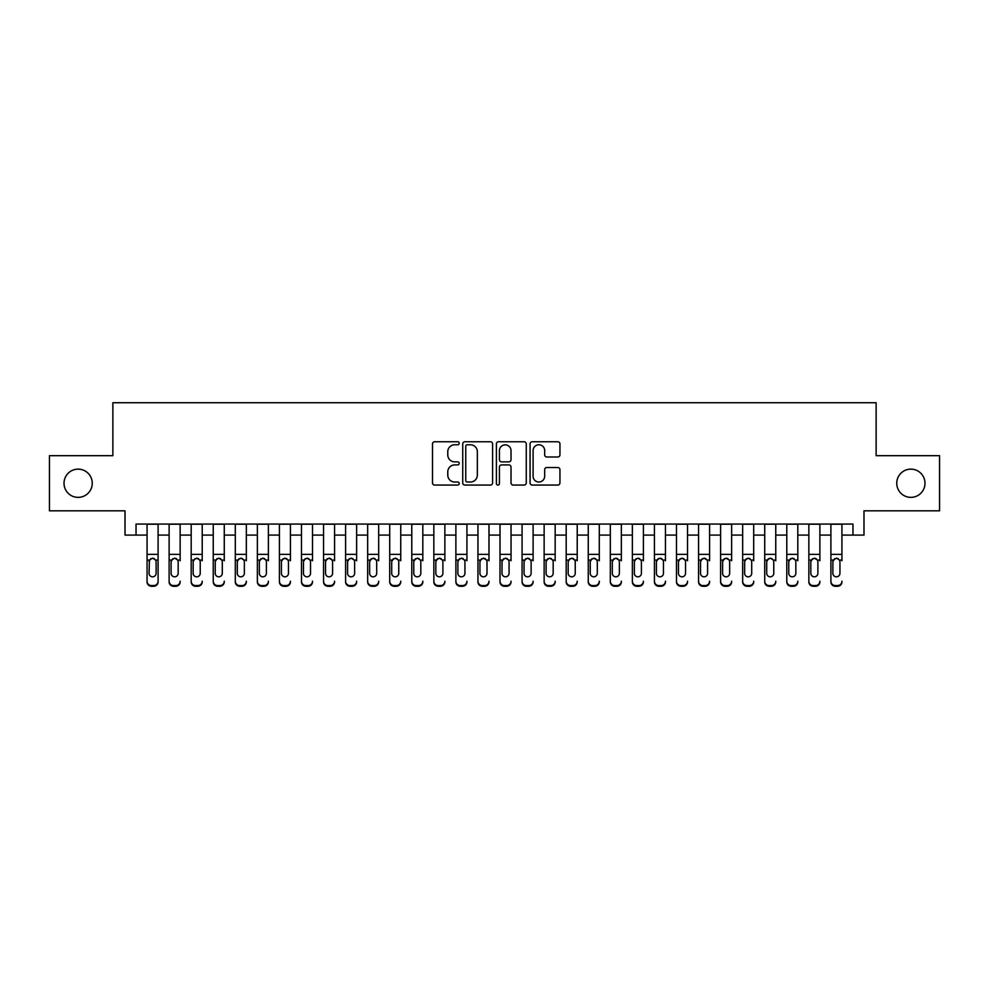 <?xml version="1.0" encoding="UTF-8"?>
<svg xmlns="http://www.w3.org/2000/svg" width="989" height="989" viewBox="0 0 989 989"><rect width="100%" height="100%" fill="white"/><g stroke="black" fill="none" stroke-linecap="round" stroke-linejoin="round"><path stroke-width="1.48" d="M459.205 443.257A1.521 1.521 0 0 0 457.684 441.749L434.678 441.749A2.163 2.163 0 0 0 432.514 443.913L432.514 482.879A2.163 2.163 0 0 0 434.678 485.055L457.684 485.055A1.521 1.521 0 0 0 459.205 483.534A1.521 1.521 0 0 0 457.684 482.014L454.717 482.014A6.923 6.923 0 0 1 447.782 475.091L447.782 471.84A6.923 6.923 0 0 1 454.717 464.917L457.684 464.917A1.521 1.521 0 0 0 459.205 463.396A1.521 1.521 0 0 0 457.684 461.875L454.717 461.875A6.923 6.923 0 0 1 447.782 454.952L447.782 451.701A6.923 6.923 0 0 1 454.717 444.778L457.684 444.778A1.521 1.521 0 0 0 459.205 443.257M896.751 483.25A14.118 14.118 0 0 0 910.869 497.368A14.118 14.118 0 0 0 924.987 483.25A14.118 14.118 0 0 0 910.869 469.132A14.118 14.118 0 0 0 896.751 483.25M64.013 483.25A14.118 14.118 0 0 0 78.131 497.368A14.118 14.118 0 0 0 92.249 483.25A14.118 14.118 0 0 0 78.131 469.132A14.118 14.118 0 0 0 64.013 483.25M557.784 457.005A2.163 2.163 0 0 0 559.947 454.841L559.947 443.913A2.163 2.163 0 0 0 557.784 441.749L532.23 441.749A2.163 2.163 0 0 0 530.067 443.913L530.067 482.879A2.163 2.163 0 0 0 532.23 485.055L557.784 485.055A2.163 2.163 0 0 0 559.947 482.879L559.947 469.676A2.163 2.163 0 0 0 557.784 467.513L546.843 467.513A2.163 2.163 0 0 0 544.679 469.676L544.679 476.228A5.798 5.798 0 0 1 538.894 482.014A5.798 5.798 0 0 1 533.096 476.228L533.096 450.564A5.798 5.798 0 0 1 538.894 444.778A5.798 5.798 0 0 1 544.679 450.564L544.679 454.841A2.163 2.163 0 0 0 546.843 457.005L557.784 457.005M136.037 535.086L136.037 524.059L852.963 524.059L852.963 535.086L863.99 535.086L863.99 510.819L939.55 510.819L939.55 455.669L876.13 455.669L876.13 402.733L112.87 402.733L112.87 455.669L49.45 455.669L49.45 510.819L125.01 510.819L125.01 535.086L147.064 535.086M492.609 443.913A2.163 2.163 0 0 0 490.445 441.749L464.892 441.749A2.163 2.163 0 0 0 462.728 443.913L462.728 482.879A2.163 2.163 0 0 0 464.892 485.055L490.445 485.055A2.163 2.163 0 0 0 492.609 482.879L492.609 443.913M498.555 441.749L524.108 441.749A2.163 2.163 0 0 1 526.272 443.913L526.272 482.879A2.163 2.163 0 0 1 524.108 485.055L513.18 485.055A2.163 2.163 0 0 1 511.016 482.879L511.016 467.08A2.163 2.163 0 0 0 508.841 464.917L501.596 464.917A2.163 2.163 0 0 0 499.42 467.08L499.42 483.534A1.521 1.521 0 0 1 497.912 485.055A1.521 1.521 0 0 1 496.391 483.534L496.391 443.913A2.163 2.163 0 0 1 498.555 441.749M158.092 535.086L169.119 535.086M180.146 535.086L191.186 535.086M202.213 535.086L213.241 535.086M224.268 535.086L235.295 535.086M246.335 535.086L257.363 535.086M268.39 535.086L279.417 535.086M290.445 535.086L301.484 535.086M312.512 535.086L323.539 535.086M334.566 535.086L345.594 535.086M356.633 535.086L367.661 535.086M378.688 535.086L389.715 535.086M400.743 535.086L411.783 535.086M422.81 535.086L433.837 535.086M444.865 535.086L455.892 535.086M466.932 535.086L477.959 535.086M488.986 535.086L500.014 535.086M511.041 535.086L522.068 535.086M533.108 535.086L544.135 535.086M555.163 535.086L566.19 535.086M577.217 535.086L588.257 535.086M599.285 535.086L610.312 535.086M621.339 535.086L632.367 535.086M643.406 535.086L654.434 535.086M665.461 535.086L676.488 535.086M687.516 535.086L698.555 535.086M709.583 535.086L720.61 535.086M731.637 535.086L742.665 535.086M753.705 535.086L764.732 535.086M775.759 535.086L786.787 535.086M797.814 535.086L808.854 535.086M819.881 535.086L830.908 535.086M841.936 535.086L852.963 535.086M467.265 444.778A1.521 1.521 0 0 0 465.757 446.286L465.757 480.506A1.521 1.521 0 0 0 467.265 482.014L470.405 482.014A6.923 6.923 0 0 0 477.341 475.091L477.341 451.701A6.923 6.923 0 0 0 470.405 444.778L467.265 444.778M511.016 450.675A5.798 5.798 0 0 0 505.218 444.877A5.798 5.798 0 0 0 499.42 450.675L499.42 459.712A2.163 2.163 0 0 0 501.596 461.875L508.841 461.875A2.163 2.163 0 0 0 511.016 459.712L511.016 450.675M147.064 560.763L147.064 581.198A4.413 4.376 -0 0 0 151.478 585.575L153.678 585.575A4.413 4.376 -0 0 0 158.092 581.198L158.092 581.891A4.413 4.376 180 0 1 153.678 586.267L153.678 585.575M156.114 573.323L156.114 561.703L156.114 573.323A3.536 3.499 180 0 1 152.578 576.822A3.536 3.499 180 0 0 156.114 573.323M149.055 574.016L149.055 573.323A3.536 3.499 180 0 0 152.578 576.822M150.736 558.674L149.055 561.431M154.42 558.674L152.578 558.155L155.718 560.071L156.114 561.703M158.092 524.059L158.092 581.198M147.064 524.059L147.064 581.891A4.413 4.376 180 0 0 151.478 586.267L153.678 586.267M147.064 560.071L149.438 560.071L149.055 573.323M149.438 560.071L152.578 558.155M169.119 524.059L169.119 581.198A4.413 4.376 -0 0 0 173.532 585.575L175.745 585.575A4.413 4.376 -0 0 0 180.146 581.198L180.146 581.891A4.413 4.376 180 0 1 175.745 586.267L175.745 585.575M180.146 560.763L180.146 524.059M178.168 573.323L178.168 561.703L178.168 573.323A3.536 3.499 180 0 1 174.633 576.822A3.536 3.499 180 0 0 178.168 573.323M171.109 574.016L171.109 573.323A3.536 3.499 180 0 0 174.633 576.822A3.536 3.499 180 0 1 171.109 573.323L171.109 561.431M172.791 558.674L171.109 561.703L171.505 560.071L174.633 558.155L177.773 560.071L178.168 561.703M176.475 558.674L174.633 558.155M191.186 524.059L191.186 581.198A4.413 4.376 -0 0 0 195.599 585.575L197.8 585.575A4.413 4.376 -0 0 0 202.213 581.198L202.213 581.891A4.413 4.376 180 0 1 197.8 586.267L197.8 585.575M202.213 560.763L202.213 524.059M200.223 573.323L200.223 561.703L200.223 573.323A3.536 3.499 180 0 1 196.7 576.822A3.536 3.499 180 0 0 200.223 573.323M193.164 574.016L193.164 573.323A3.536 3.499 180 0 0 196.7 576.822A3.536 3.499 180 0 1 193.164 573.323L193.164 561.431M194.858 558.674L193.164 561.703L193.56 560.071L196.7 558.155L199.84 560.071L200.223 561.703M198.542 558.674L196.7 558.155M213.241 524.059L213.241 581.198A4.413 4.376 -0 0 0 217.654 585.575L219.855 585.575A4.413 4.376 -0 0 0 224.268 581.198L224.268 581.891A4.413 4.376 180 0 1 219.855 586.267L219.855 585.575M224.268 560.763L224.268 524.059M222.29 573.323L222.29 561.703L222.29 573.323A3.536 3.499 180 0 1 218.754 576.822A3.536 3.499 180 0 0 222.29 573.323M215.231 574.016L215.231 573.323A3.536 3.499 180 0 0 218.754 576.822A3.536 3.499 180 0 1 215.231 573.323L215.231 561.431M216.912 558.674L215.231 561.703L215.614 560.071L218.754 558.155L221.895 560.071L222.29 561.703M220.596 558.674L218.754 558.155M235.295 524.059L235.295 581.198A4.413 4.376 -0 0 0 239.709 585.575L241.922 585.575A4.413 4.376 -0 0 0 246.335 581.198L246.335 581.891A4.413 4.376 180 0 1 241.922 586.267L241.922 585.575M246.335 560.763L246.335 524.059M244.345 573.323L244.345 561.703L244.345 573.323A3.536 3.499 180 0 1 240.822 576.822A3.536 3.499 180 0 0 244.345 573.323M237.286 574.016L237.286 573.323A3.536 3.499 180 0 0 240.822 576.822A3.536 3.499 180 0 1 237.286 573.323L237.286 561.431M238.979 558.674L237.286 561.703L237.681 560.071L240.822 558.155L243.949 560.071L244.345 561.703M242.664 558.674L240.822 558.155M173.532 585.575L173.532 586.267L175.745 586.267M173.532 586.267A4.413 4.376 180 0 1 169.119 581.891L169.119 581.198M195.599 585.575L195.599 586.267L197.8 586.267M195.599 586.267A4.413 4.376 180 0 1 191.186 581.891L191.186 581.198M217.654 585.575L217.654 586.267L219.855 586.267M217.654 586.267A4.413 4.376 180 0 1 213.241 581.891L213.241 581.198M239.709 585.575L239.709 586.267L241.922 586.267M239.709 586.267A4.413 4.376 180 0 1 235.295 581.891L235.295 581.198M257.363 524.059L257.363 581.198A4.413 4.376 -0 0 0 261.776 585.575L263.976 585.575A4.413 4.376 -0 0 0 268.39 581.198L268.39 581.891A4.413 4.376 180 0 1 263.976 586.267L263.976 585.575M268.39 560.763L268.39 524.059M266.4 573.323L266.4 561.703L266.4 573.323A3.536 3.499 180 0 1 262.876 576.822A3.536 3.499 180 0 0 266.4 573.323M259.341 574.016L259.341 573.323A3.536 3.499 180 0 0 262.876 576.822A3.536 3.499 180 0 1 259.341 573.323L259.341 561.431M261.034 558.674L259.341 561.703L259.736 560.071L262.876 558.155L266.016 560.071L266.4 561.703M264.718 558.674L262.876 558.155M261.776 585.575L261.776 586.267L263.976 586.267M261.776 586.267A4.413 4.376 180 0 1 257.363 581.891L257.363 581.198M279.417 524.059L279.417 581.198A4.413 4.376 -0 0 0 283.831 585.575L286.044 585.575A4.413 4.376 -0 0 0 290.445 581.198L290.445 581.891A4.413 4.376 180 0 1 286.044 586.267L286.044 585.575M290.445 560.763L290.445 524.059M288.467 573.323L288.467 561.703L288.467 573.323A3.536 3.499 180 0 1 284.931 576.822A3.536 3.499 180 0 0 288.467 573.323M281.408 574.016L281.408 573.323A3.536 3.499 180 0 0 284.931 576.822A3.536 3.499 180 0 1 281.408 573.323L281.408 561.431M283.089 558.674L281.408 561.703L281.791 560.071L284.931 558.155L288.071 560.071L288.467 561.703M286.773 558.674L284.931 558.155M283.831 585.575L283.831 586.267L286.044 586.267M283.831 586.267A4.413 4.376 180 0 1 279.417 581.891L279.417 581.198M301.484 524.059L301.484 581.198A4.413 4.376 -0 0 0 305.885 585.575L308.098 585.575A4.413 4.376 -0 0 0 312.512 581.198L312.512 581.891A4.413 4.376 180 0 1 308.098 586.267L308.098 585.575M312.512 560.763L312.512 524.059M310.521 573.323L310.521 561.703L310.521 573.323A3.536 3.499 180 0 1 306.998 576.822A3.536 3.499 180 0 0 310.521 573.323M303.462 574.016L303.462 573.323A3.536 3.499 180 0 0 306.998 576.822A3.536 3.499 180 0 1 303.462 573.323L303.462 561.431M305.156 558.674L303.462 561.703L303.858 560.071L306.998 558.155L310.138 560.071L310.521 561.703M308.84 558.674L306.998 558.155M305.885 585.575L305.885 586.267L308.098 586.267M305.885 586.267A4.413 4.376 180 0 1 301.484 581.891L301.484 581.198M323.539 524.059L323.539 581.198A4.413 4.376 -0 0 0 327.952 585.575L330.153 585.575A4.413 4.376 -0 0 0 334.566 581.198L334.566 581.891A4.413 4.376 180 0 1 330.153 586.267L330.153 585.575M334.566 560.763L334.566 524.059M332.588 573.323L332.588 561.703L332.588 573.323A3.536 3.499 180 0 1 329.053 576.822A3.536 3.499 180 0 0 332.588 573.323M325.529 574.016L325.529 573.323A3.536 3.499 180 0 0 329.053 576.822A3.536 3.499 180 0 1 325.529 573.323L325.529 561.431M327.211 558.674L325.529 561.703L325.913 560.071L329.053 558.155L332.193 560.071L332.588 561.703M330.895 558.674L329.053 558.155M327.952 585.575L327.952 586.267L330.153 586.267M327.952 586.267A4.413 4.376 180 0 1 323.539 581.891L323.539 581.198M345.594 524.059L345.594 581.198A4.413 4.376 -0 0 0 350.007 585.575L352.22 585.575A4.413 4.376 -0 0 0 356.633 581.198L356.633 581.891A4.413 4.376 180 0 1 352.22 586.267L352.22 585.575M356.633 560.763L356.633 524.059M354.643 573.323L354.643 561.703L354.643 573.323A3.536 3.499 180 0 1 351.107 576.822A3.536 3.499 180 0 0 354.643 573.323M347.584 574.016L347.584 573.323A3.536 3.499 180 0 0 351.107 576.822A3.536 3.499 180 0 1 347.584 573.323L347.584 561.431M349.278 558.674L347.584 561.703L347.98 560.071L351.107 558.155L354.247 560.071L354.643 561.703M352.949 558.674L351.107 558.155M350.007 585.575L350.007 586.267L352.22 586.267M350.007 586.267A4.413 4.376 180 0 1 345.594 581.891L345.594 581.198M367.661 524.059L367.661 581.198A4.413 4.376 -0 0 0 372.074 585.575L374.275 585.575A4.413 4.376 -0 0 0 378.688 581.198L378.688 581.891A4.413 4.376 180 0 1 374.275 586.267L374.275 585.575M378.688 560.763L378.688 524.059M376.698 573.323L376.698 561.703L376.698 573.323A3.536 3.499 180 0 1 373.174 576.822A3.536 3.499 180 0 0 376.698 573.323M369.639 574.016L369.639 573.323A3.536 3.499 180 0 0 373.174 576.822A3.536 3.499 180 0 1 369.639 573.323L369.639 561.431M371.332 558.674L369.639 561.703L370.034 560.071L373.174 558.155L376.315 560.071L376.698 561.703M375.016 558.674L373.174 558.155M372.074 585.575L372.074 586.267L374.275 586.267M372.074 586.267A4.413 4.376 180 0 1 367.661 581.891L367.661 581.198M389.715 524.059L389.715 581.198A4.413 4.376 -0 0 0 394.129 585.575L396.329 585.575A4.413 4.376 -0 0 0 400.743 581.198L400.743 581.891A4.413 4.376 180 0 1 396.329 586.267L396.329 585.575M400.743 560.763L400.743 524.059M398.765 573.323L398.765 561.703L398.765 573.323A3.536 3.499 180 0 1 395.229 576.822A3.536 3.499 180 0 0 398.765 573.323M391.706 574.016L391.706 573.323A3.536 3.499 180 0 0 395.229 576.822A3.536 3.499 180 0 1 391.706 573.323L391.706 561.431M393.387 558.674L391.706 561.703L392.089 560.071L395.229 558.155L398.369 560.071L398.765 561.703M397.071 558.674L395.229 558.155M394.129 585.575L394.129 586.267L396.329 586.267M394.129 586.267A4.413 4.376 180 0 1 389.715 581.891L389.715 581.198M411.783 524.059L411.783 581.198A4.413 4.376 -0 0 0 416.184 585.575L418.396 585.575A4.413 4.376 -0 0 0 422.81 581.198L422.81 581.891A4.413 4.376 180 0 1 418.396 586.267L418.396 585.575M422.81 560.763L422.81 524.059M420.82 573.323L420.82 561.703L420.82 573.323A3.536 3.499 180 0 1 417.296 576.822A3.536 3.499 180 0 0 420.82 573.323M413.761 574.016L413.761 573.323A3.536 3.499 180 0 0 417.296 576.822A3.536 3.499 180 0 1 413.761 573.323L413.761 561.431M415.454 558.674L413.761 561.703L414.156 560.071L417.296 558.155L420.436 560.071L420.82 561.703M419.138 558.674L417.296 558.155M416.184 585.575L416.184 586.267L418.396 586.267M416.184 586.267A4.413 4.376 180 0 1 411.783 581.891L411.783 581.198M433.837 524.059L433.837 581.198A4.413 4.376 -0 0 0 438.251 585.575L440.451 585.575A4.413 4.376 -0 0 0 444.865 581.198L444.865 581.891A4.413 4.376 180 0 1 440.451 586.267L440.451 585.575M444.865 560.763L444.865 524.059M442.887 573.323L442.887 561.703L442.887 573.323A3.536 3.499 180 0 1 439.351 576.822A3.536 3.499 180 0 0 442.887 573.323M435.828 574.016L435.828 573.323A3.536 3.499 180 0 0 439.351 576.822A3.536 3.499 180 0 1 435.828 573.323L435.828 561.431M437.509 558.674L435.828 561.703L436.211 560.071L439.351 558.155L442.491 560.071L442.887 561.703M441.193 558.674L439.351 558.155M438.251 585.575L438.251 586.267L440.451 586.267M438.251 586.267A4.413 4.376 180 0 1 433.837 581.891L433.837 581.198M455.892 524.059L455.892 581.198A4.413 4.376 -0 0 0 460.305 585.575L462.518 585.575A4.413 4.376 -0 0 0 466.932 581.198L466.932 581.891A4.413 4.376 180 0 1 462.518 586.267L462.518 585.575M466.932 560.763L466.932 524.059M464.941 573.323L464.941 561.703L464.941 573.323A3.536 3.499 180 0 1 461.406 576.822A3.536 3.499 180 0 0 464.941 573.323M457.882 574.016L457.882 573.323A3.536 3.499 180 0 0 461.406 576.822A3.536 3.499 180 0 1 457.882 573.323L457.882 561.431M459.564 558.674L457.882 561.703L458.278 560.071L461.406 558.155L464.546 560.071L464.941 561.703M463.248 558.674L461.406 558.155M460.305 585.575L460.305 586.267L462.518 586.267M460.305 586.267A4.413 4.376 180 0 1 455.892 581.891L455.892 581.198M477.959 524.059L477.959 581.198A4.413 4.376 -0 0 0 482.372 585.575L484.573 585.575A4.413 4.376 -0 0 0 488.986 581.198L488.986 581.891A4.413 4.376 180 0 1 484.573 586.267L484.573 585.575M488.986 560.763L488.986 524.059M486.996 573.323L486.996 561.703L486.996 573.323A3.536 3.499 180 0 1 483.473 576.822A3.536 3.499 180 0 0 486.996 573.323M479.937 574.016L479.937 573.323A3.536 3.499 180 0 0 483.473 576.822A3.536 3.499 180 0 1 479.937 573.323L479.937 561.431M481.631 558.674L479.937 561.703L480.333 560.071L483.473 558.155L486.613 560.071L486.996 561.703M485.315 558.674L483.473 558.155M482.372 585.575L482.372 586.267L484.573 586.267M482.372 586.267A4.413 4.376 180 0 1 477.959 581.891L477.959 581.198M500.014 524.059L500.014 581.198A4.413 4.376 -0 0 0 504.427 585.575L506.628 585.575A4.413 4.376 -0 0 0 511.041 581.198L511.041 581.891A4.413 4.376 180 0 1 506.628 586.267L506.628 585.575M511.041 560.763L511.041 524.059M509.063 573.323L509.063 561.703L509.063 573.323A3.536 3.499 180 0 1 505.527 576.822A3.536 3.499 180 0 0 509.063 573.323M502.004 574.016L502.004 573.323A3.536 3.499 180 0 0 505.527 576.822A3.536 3.499 180 0 1 502.004 573.323L502.004 561.431M503.685 558.674L502.004 561.703L502.387 560.071L505.527 558.155L508.667 560.071L509.063 561.703M507.369 558.674L505.527 558.155M504.427 585.575L504.427 586.267L506.628 586.267M504.427 586.267A4.413 4.376 180 0 1 500.014 581.891L500.014 581.198M522.068 524.059L522.068 581.198A4.413 4.376 -0 0 0 526.482 585.575L528.695 585.575A4.413 4.376 -0 0 0 533.108 581.198L533.108 581.891A4.413 4.376 180 0 1 528.695 586.267L528.695 585.575M533.108 560.763L533.108 524.059M531.118 573.323L531.118 561.703L531.118 573.323A3.536 3.499 180 0 1 527.594 576.822A3.536 3.499 180 0 0 531.118 573.323M524.059 574.016L524.059 573.323A3.536 3.499 180 0 0 527.594 576.822A3.536 3.499 180 0 1 524.059 573.323L524.059 561.431M525.752 558.674L524.059 561.703L524.454 560.071L527.594 558.155L530.722 560.071L531.118 561.703M529.436 558.674L527.594 558.155M526.482 585.575L526.482 586.267L528.695 586.267M526.482 586.267A4.413 4.376 180 0 1 522.068 581.891L522.068 581.198M544.135 524.059L544.135 581.198A4.413 4.376 -0 0 0 548.549 585.575L550.749 585.575A4.413 4.376 -0 0 0 555.163 581.198L555.163 581.891A4.413 4.376 180 0 1 550.749 586.267L550.749 585.575M555.163 560.763L555.163 524.059M553.172 573.323L553.172 561.703L553.172 573.323A3.536 3.499 180 0 1 549.649 576.822A3.536 3.499 180 0 0 553.172 573.323M546.113 574.016L546.113 573.323A3.536 3.499 180 0 0 549.649 576.822A3.536 3.499 180 0 1 546.113 573.323L546.113 561.431M547.807 558.674L546.113 561.703L546.509 560.071L549.649 558.155L552.789 560.071L553.172 561.703M551.491 558.674L549.649 558.155M548.549 585.575L548.549 586.267L550.749 586.267M548.549 586.267A4.413 4.376 180 0 1 544.135 581.891L544.135 581.198M566.19 524.059L566.19 581.198A4.413 4.376 -0 0 0 570.604 585.575L572.816 585.575A4.413 4.376 -0 0 0 577.217 581.198L577.217 581.891A4.413 4.376 180 0 1 572.816 586.267L572.816 585.575M577.217 560.763L577.217 524.059M575.239 573.323L575.239 561.703L575.239 573.323A3.536 3.499 180 0 1 571.704 576.822A3.536 3.499 180 0 0 575.239 573.323M568.181 574.016L568.181 573.323A3.536 3.499 180 0 0 571.704 576.822A3.536 3.499 180 0 1 568.181 573.323L568.181 561.431M569.862 558.674L568.181 561.703L568.564 560.071L571.704 558.155L574.844 560.071L575.239 561.703M573.546 558.674L571.704 558.155M570.604 585.575L570.604 586.267L572.816 586.267M570.604 586.267A4.413 4.376 180 0 1 566.19 581.891L566.19 581.198M588.257 524.059L588.257 581.198A4.413 4.376 -0 0 0 592.671 585.575L594.871 585.575A4.413 4.376 -0 0 0 599.285 581.198L599.285 581.891A4.413 4.376 180 0 1 594.871 586.267L594.871 585.575M599.285 560.763L599.285 524.059M597.294 573.323L597.294 561.703L597.294 573.323A3.536 3.499 180 0 1 593.771 576.822A3.536 3.499 180 0 0 597.294 573.323M590.235 574.016L590.235 573.323A3.536 3.499 180 0 0 593.771 576.822A3.536 3.499 180 0 1 590.235 573.323L590.235 561.431M591.929 558.674L590.235 561.703L590.631 560.071L593.771 558.155L596.911 560.071L597.294 561.703M595.613 558.674L593.771 558.155M592.671 585.575L592.671 586.267L594.871 586.267M592.671 586.267A4.413 4.376 180 0 1 588.257 581.891L588.257 581.198M610.312 524.059L610.312 581.198A4.413 4.376 -0 0 0 614.725 585.575L616.926 585.575A4.413 4.376 -0 0 0 621.339 581.198L621.339 581.891A4.413 4.376 180 0 1 616.926 586.267L616.926 585.575M621.339 560.763L621.339 524.059M619.361 573.323L619.361 561.703L619.361 573.323A3.536 3.499 180 0 1 615.826 576.822A3.536 3.499 180 0 0 619.361 573.323M612.302 574.016L612.302 573.323A3.536 3.499 180 0 0 615.826 576.822A3.536 3.499 180 0 1 612.302 573.323L612.302 561.431M613.984 558.674L612.302 561.703L612.686 560.071L615.826 558.155L618.966 560.071L619.361 561.703M617.668 558.674L615.826 558.155M614.725 585.575L614.725 586.267L616.926 586.267M614.725 586.267A4.413 4.376 180 0 1 610.312 581.891L610.312 581.198M632.367 524.059L632.367 581.198A4.413 4.376 -0 0 0 636.78 585.575L638.993 585.575A4.413 4.376 -0 0 0 643.406 581.198L643.406 581.891A4.413 4.376 180 0 1 638.993 586.267L638.993 585.575M643.406 560.763L643.406 524.059M641.416 573.323L641.416 561.703L641.416 573.323A3.536 3.499 180 0 1 637.893 576.822A3.536 3.499 180 0 0 641.416 573.323M634.357 574.016L634.357 573.323A3.536 3.499 180 0 0 637.893 576.822A3.536 3.499 180 0 1 634.357 573.323L634.357 561.431M636.051 558.674L634.357 561.703L634.753 560.071L637.893 558.155L641.02 560.071L641.416 561.703M639.722 558.674L637.893 558.155M636.78 585.575L636.78 586.267L638.993 586.267M636.78 586.267A4.413 4.376 180 0 1 632.367 581.891L632.367 581.198M654.434 524.059L654.434 581.198A4.413 4.376 -0 0 0 658.847 585.575L661.048 585.575A4.413 4.376 -0 0 0 665.461 581.198L665.461 581.891A4.413 4.376 180 0 1 661.048 586.267L661.048 585.575M665.461 560.763L665.461 524.059M663.471 573.323L663.471 561.703L663.471 573.323A3.536 3.499 180 0 1 659.947 576.822A3.536 3.499 180 0 0 663.471 573.323M656.412 574.016L656.412 573.323A3.536 3.499 180 0 0 659.947 576.822A3.536 3.499 180 0 1 656.412 573.323L656.412 561.431M658.105 558.674L656.412 561.703L656.807 560.071L659.947 558.155L663.087 560.071L663.471 561.703M661.789 558.674L659.947 558.155M658.847 585.575L658.847 586.267L661.048 586.267M658.847 586.267A4.413 4.376 180 0 1 654.434 581.891L654.434 581.198M676.488 524.059L676.488 581.198A4.413 4.376 -0 0 0 680.902 585.575L683.115 585.575A4.413 4.376 -0 0 0 687.516 581.198L687.516 581.891A4.413 4.376 180 0 1 683.115 586.267L683.115 585.575M687.516 560.763L687.516 524.059M685.538 573.323L685.538 561.703L685.538 573.323A3.536 3.499 180 0 1 682.002 576.822A3.536 3.499 180 0 0 685.538 573.323M678.479 574.016L678.479 573.323A3.536 3.499 180 0 0 682.002 576.822A3.536 3.499 180 0 1 678.479 573.323L678.479 561.431M680.16 558.674L678.479 561.703L678.862 560.071L682.002 558.155L685.142 560.071L685.538 561.703M683.844 558.674L682.002 558.155M680.902 585.575L680.902 586.267L683.115 586.267M680.902 586.267A4.413 4.376 180 0 1 676.488 581.891L676.488 581.198M698.555 524.059L698.555 581.198A4.413 4.376 -0 0 0 702.956 585.575L705.169 585.575A4.413 4.376 -0 0 0 709.583 581.198L709.583 581.891A4.413 4.376 180 0 1 705.169 586.267L705.169 585.575M709.583 560.763L709.583 524.059M707.592 573.323L707.592 561.703L707.592 573.323A3.536 3.499 180 0 1 704.069 576.822A3.536 3.499 180 0 0 707.592 573.323M700.533 574.016L700.533 573.323A3.536 3.499 180 0 0 704.069 576.822A3.536 3.499 180 0 1 700.533 573.323L700.533 561.431M702.227 558.674L700.533 561.703L700.929 560.071L704.069 558.155L707.209 560.071L707.592 561.703M705.911 558.674L704.069 558.155M702.956 585.575L702.956 586.267L705.169 586.267M702.956 586.267A4.413 4.376 180 0 1 698.555 581.891L698.555 581.198M720.61 524.059L720.61 581.198A4.413 4.376 -0 0 0 725.024 585.575L727.224 585.575A4.413 4.376 -0 0 0 731.637 581.198L731.637 581.891A4.413 4.376 180 0 1 727.224 586.267L727.224 585.575M731.637 560.763L731.637 524.059M729.659 573.323L729.659 561.703L729.659 573.323A3.536 3.499 180 0 1 726.124 576.822A3.536 3.499 180 0 0 729.659 573.323M722.6 574.016L722.6 573.323A3.536 3.499 180 0 0 726.124 576.822A3.536 3.499 180 0 1 722.6 573.323L722.6 561.431M724.282 558.674L722.6 561.703L722.984 560.071L726.124 558.155L729.264 560.071L729.659 561.703M727.966 558.674L726.124 558.155M725.024 585.575L725.024 586.267L727.224 586.267M725.024 586.267A4.413 4.376 180 0 1 720.61 581.891L720.61 581.198M742.665 524.059L742.665 581.198A4.413 4.376 -0 0 0 747.078 585.575L749.291 585.575A4.413 4.376 -0 0 0 753.705 581.198L753.705 581.891A4.413 4.376 180 0 1 749.291 586.267L749.291 585.575M753.705 560.763L753.705 524.059M751.714 573.323L751.714 561.703L751.714 573.323A3.536 3.499 180 0 1 748.179 576.822A3.536 3.499 180 0 0 751.714 573.323M744.655 574.016L744.655 573.323A3.536 3.499 180 0 0 748.179 576.822A3.536 3.499 180 0 1 744.655 573.323L744.655 561.431M746.336 558.674L744.655 561.703L745.051 560.071L748.179 558.155L751.319 560.071L751.714 561.703M750.021 558.674L748.179 558.155M747.078 585.575L747.078 586.267L749.291 586.267M747.078 586.267A4.413 4.376 180 0 1 742.665 581.891L742.665 581.198M764.732 524.059L764.732 581.198A4.413 4.376 -0 0 0 769.145 585.575L771.346 585.575A4.413 4.376 -0 0 0 775.759 581.198L775.759 581.891A4.413 4.376 180 0 1 771.346 586.267L771.346 585.575M775.759 560.763L775.759 524.059M773.769 573.323L773.769 561.703L773.769 573.323A3.536 3.499 180 0 1 770.246 576.822A3.536 3.499 180 0 0 773.769 573.323M766.71 574.016L766.71 573.323A3.536 3.499 180 0 0 770.246 576.822A3.536 3.499 180 0 1 766.71 573.323L766.71 561.431M768.404 558.674L766.71 561.703L767.105 560.071L770.246 558.155L773.386 560.071L773.769 561.703M772.088 558.674L770.246 558.155M769.145 585.575L769.145 586.267L771.346 586.267M769.145 586.267A4.413 4.376 180 0 1 764.732 581.891L764.732 581.198M786.787 524.059L786.787 581.198A4.413 4.376 -0 0 0 791.2 585.575L793.401 585.575A4.413 4.376 -0 0 0 797.814 581.198L797.814 581.891A4.413 4.376 180 0 1 793.401 586.267L793.401 585.575M797.814 560.763L797.814 524.059M795.836 573.323L795.836 561.703L795.836 573.323A3.536 3.499 180 0 1 792.3 576.822A3.536 3.499 180 0 0 795.836 573.323M788.777 574.016L788.777 573.323A3.536 3.499 180 0 0 792.3 576.822A3.536 3.499 180 0 1 788.777 573.323L788.777 561.431M790.458 558.674L788.777 561.703L789.16 560.071L792.3 558.155L795.44 560.071L795.836 561.703M794.142 558.674L792.3 558.155M791.2 585.575L791.2 586.267L793.401 586.267M791.2 586.267A4.413 4.376 180 0 1 786.787 581.891L786.787 581.198M808.854 524.059L808.854 581.198A4.413 4.376 -0 0 0 813.255 585.575L815.468 585.575A4.413 4.376 -0 0 0 819.881 581.198L819.881 581.891A4.413 4.376 180 0 1 815.468 586.267L815.468 585.575M819.881 560.763L819.881 524.059M817.891 573.323L817.891 561.703L817.891 573.323A3.536 3.499 180 0 1 814.367 576.822A3.536 3.499 180 0 0 817.891 573.323M810.832 574.016L810.832 573.323A3.536 3.499 180 0 0 814.367 576.822A3.536 3.499 180 0 1 810.832 573.323L810.832 561.431M812.525 558.674L810.832 561.703L811.227 560.071L814.367 558.155L817.495 560.071L817.891 561.703M816.209 558.674L814.367 558.155M813.255 585.575L813.255 586.267L815.468 586.267M813.255 586.267A4.413 4.376 180 0 1 808.854 581.891L808.854 581.198M830.908 524.059L830.908 581.198A4.413 4.376 -0 0 0 835.322 585.575L837.522 585.575A4.413 4.376 -0 0 0 841.936 581.198L841.936 581.891A4.413 4.376 180 0 1 837.522 586.267L837.522 585.575M841.936 560.763L841.936 524.059M839.945 573.323L839.945 561.703L839.945 573.323A3.536 3.499 180 0 1 836.422 576.822A3.536 3.499 180 0 0 839.945 573.323M832.886 574.016L832.886 573.323A3.536 3.499 180 0 0 836.422 576.822A3.536 3.499 180 0 1 832.886 573.323L832.886 561.431M834.58 558.674L832.886 561.703L833.282 560.071L836.422 558.155L839.562 560.071L839.945 561.703M838.264 558.674L836.422 558.155M835.322 585.575L835.322 586.267L837.522 586.267M835.322 586.267A4.413 4.376 180 0 1 830.908 581.891L830.908 581.198M155.718 560.071L158.092 560.071M147.064 554.372L158.092 554.372M147.064 524.219L158.092 524.219M151.478 585.575L151.478 586.267M177.773 560.071L180.146 560.071M169.119 560.071L171.505 560.071M169.119 554.372L180.146 554.372M169.119 524.219L180.146 524.219M199.84 560.071L202.213 560.071M191.186 560.071L193.56 560.071M191.186 554.372L202.213 554.372M191.186 524.219L202.213 524.219M221.895 560.071L224.268 560.071M213.241 560.071L215.614 560.071M213.241 554.372L224.268 554.372M213.241 524.219L224.268 524.219M243.949 560.071L246.335 560.071M235.295 560.071L237.681 560.071M235.295 554.372L246.335 554.372M235.295 524.219L246.335 524.219M266.016 560.071L268.39 560.071M257.363 560.071L259.736 560.071M257.363 554.372L268.39 554.372M257.363 524.219L268.39 524.219M288.071 560.071L290.445 560.071M279.417 560.071L281.791 560.071M279.417 554.372L290.445 554.372M279.417 524.219L290.445 524.219M310.138 560.071L312.512 560.071M301.484 560.071L303.858 560.071M301.484 554.372L312.512 554.372M301.484 524.219L312.512 524.219M332.193 560.071L334.566 560.071M323.539 560.071L325.913 560.071M323.539 554.372L334.566 554.372M323.539 524.219L334.566 524.219M354.247 560.071L356.633 560.071M345.594 560.071L347.98 560.071M345.594 554.372L356.633 554.372M345.594 524.219L356.633 524.219M376.315 560.071L378.688 560.071M367.661 560.071L370.034 560.071M367.661 554.372L378.688 554.372M367.661 524.219L378.688 524.219M398.369 560.071L400.743 560.071M389.715 560.071L392.089 560.071M389.715 554.372L400.743 554.372M389.715 524.219L400.743 524.219M420.436 560.071L422.81 560.071M411.783 560.071L414.156 560.071M411.783 554.372L422.81 554.372M411.783 524.219L422.81 524.219M442.491 560.071L444.865 560.071M433.837 560.071L436.211 560.071M433.837 554.372L444.865 554.372M433.837 524.219L444.865 524.219M464.546 560.071L466.932 560.071M455.892 560.071L458.278 560.071M455.892 554.372L466.932 554.372M455.892 524.219L466.932 524.219M486.613 560.071L488.986 560.071M477.959 560.071L480.333 560.071M477.959 554.372L488.986 554.372M477.959 524.219L488.986 524.219M508.667 560.071L511.041 560.071M500.014 560.071L502.387 560.071M500.014 554.372L511.041 554.372M500.014 524.219L511.041 524.219M530.722 560.071L533.108 560.071M522.068 560.071L524.454 560.071M522.068 554.372L533.108 554.372M522.068 524.219L533.108 524.219M552.789 560.071L555.163 560.071M544.135 560.071L546.509 560.071M544.135 554.372L555.163 554.372M544.135 524.219L555.163 524.219M574.844 560.071L577.217 560.071M566.19 560.071L568.564 560.071M566.19 554.372L577.217 554.372M566.19 524.219L577.217 524.219M596.911 560.071L599.285 560.071M588.257 560.071L590.631 560.071M588.257 554.372L599.285 554.372M588.257 524.219L599.285 524.219M618.966 560.071L621.339 560.071M610.312 560.071L612.686 560.071M610.312 554.372L621.339 554.372M610.312 524.219L621.339 524.219M641.02 560.071L643.406 560.071M632.367 560.071L634.753 560.071M632.367 554.372L643.406 554.372M632.367 524.219L643.406 524.219M663.087 560.071L665.461 560.071M654.434 560.071L656.807 560.071M654.434 554.372L665.461 554.372M654.434 524.219L665.461 524.219M685.142 560.071L687.516 560.071M676.488 560.071L678.862 560.071M676.488 554.372L687.516 554.372M676.488 524.219L687.516 524.219M707.209 560.071L709.583 560.071M698.555 560.071L700.929 560.071M698.555 554.372L709.583 554.372M698.555 524.219L709.583 524.219M729.264 560.071L731.637 560.071M720.61 560.071L722.984 560.071M720.61 554.372L731.637 554.372M720.61 524.219L731.637 524.219M751.319 560.071L753.705 560.071M742.665 560.071L745.051 560.071M742.665 554.372L753.705 554.372M742.665 524.219L753.705 524.219M773.386 560.071L775.759 560.071M764.732 560.071L767.105 560.071M764.732 554.372L775.759 554.372M764.732 524.219L775.759 524.219M795.44 560.071L797.814 560.071M786.787 560.071L789.16 560.071M786.787 554.372L797.814 554.372M786.787 524.219L797.814 524.219M817.495 560.071L819.881 560.071M808.854 560.071L811.227 560.071M808.854 554.372L819.881 554.372M808.854 524.219L819.881 524.219M839.562 560.071L841.936 560.071M830.908 560.071L833.282 560.071M830.908 554.372L841.936 554.372M830.908 524.219L841.936 524.219"/></g></svg>
